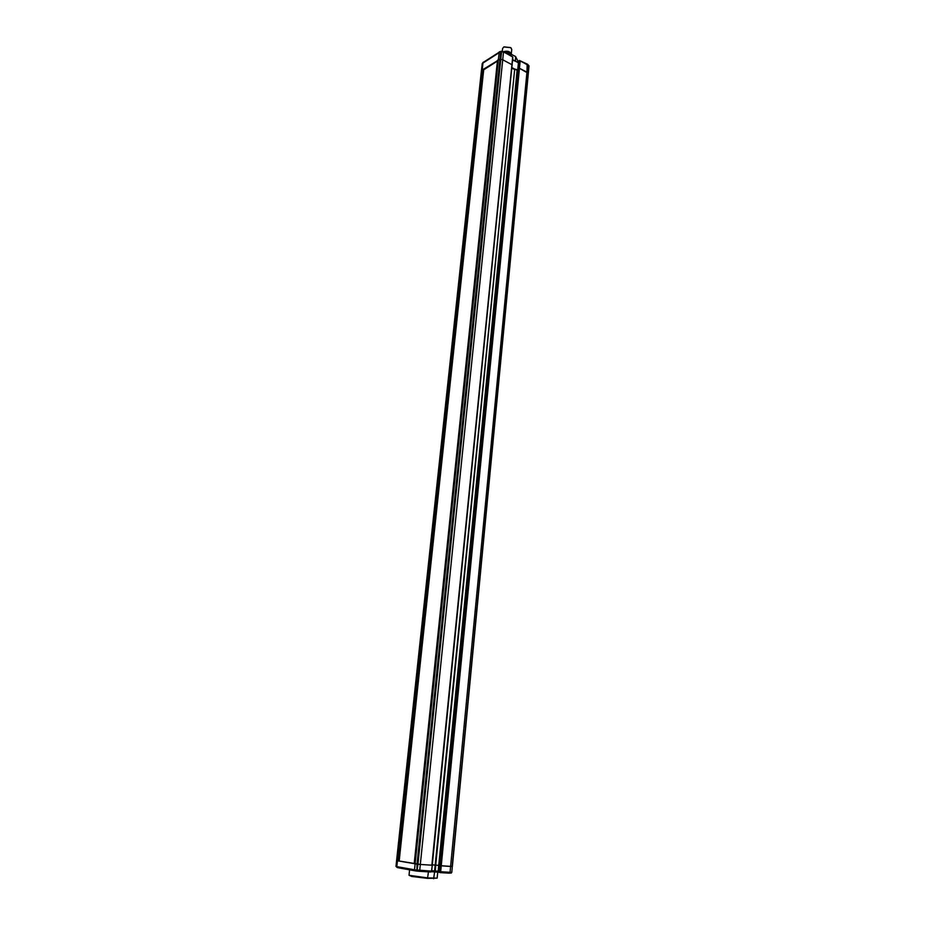 <?xml version="1.0" encoding="UTF-8"?>
<svg xmlns="http://www.w3.org/2000/svg" width="925" height="925" viewBox="0 0 925 925"><rect width="100%" height="100%" fill="white"/><g stroke="black" fill="none" stroke-linecap="round" stroke-linejoin="round"><path stroke-width="1.39" d="M481.393 71.237L482.214 69.988L500.009 59.165L502.726 59.767L512.242 64.854L502.726 59.767L420.32 864.447L396.594 860.585L397.438 860.805L396.813 866.621L414.504 869.801L415.117 863.869L414.192 863.719L497.488 60.275L498.332 59.743L415.117 863.869L417.025 864.147L500.009 59.165L502.726 59.767L503.489 52.216L501.57 51.615L417.95 864.251L420.32 864.447L419.719 870.379L419.198 871.292L416.921 871.096L430.668 872.009L419.233 871.292M499.731 51.869L483.012 62.542L397.438 860.805L414.192 863.626M499.303 51.835L498.332 59.743L500.009 59.165L500.795 51.615L482.226 63.536L481.428 70.971L483.023 69.468L398.328 860.955M518.486 62.16L517.722 69.907L514.705 69.051L435.721 865.141L432.299 864.863L435.721 865.141L435.236 871.94L439.155 872.287L438.149 871.2L438.728 865.349L435.721 865.141L439.387 865.465L438.728 865.349L517.11 70.277L511.953 67.664M517.896 68.808L519.457 68.3L528.314 73.399L452.36 866.517L439.467 865.592M527.169 64.241L526.961 72.127L519.457 68.3L441.237 865.835L439.375 865.592L438.797 871.454L439.895 872.576M503.165 51.881L501.489 51.21L499.361 51.8M512.277 56.575L503.397 51.812L512.704 56.957L431.859 865.21L420.32 864.447L432.252 865.222L431.501 871.072M519.179 60.553L439.375 871.57L518.358 68.3L439.375 865.592M528.325 65.189L528.244 73.549M505.744 53.026L510.531 53.847L506.01 53.164M517.642 62.345L517.792 60.865L515.595 56.541L510.692 54.02L510.542 55.488M510.531 53.847L515.595 56.541L515.468 61.235M515.156 60.957L512.751 59.72M449.353 873.177L451.597 872.356L450.036 872.31L450.602 866.459L441.237 865.835L440.67 871.708L450.036 872.31L449.353 873.177L440.103 872.599M431.709 870.726L434.6 870.911L514.705 69.051M416.84 871.084L415.059 870.83L414.504 869.801L431.27 871.119L430.668 872.009L431.674 871.119L512.82 57.57M414.978 870.807L397.484 867.638L416.921 871.096L417.95 864.251L417.025 864.147L416.944 871.107M397.484 867.638L396.027 866.413L396.594 860.585L395.981 866.39L397.403 867.627M438.82 871.315L434.6 870.911L435.224 871.928L431.466 871.639L434.704 871.836M452.302 866.494L451.805 872.356L449.411 873.177M437.756 872.09L437.143 878.137L427.824 877.929L409.023 875.281L411.798 876.472L427.558 878.368L437.132 878.149M409.023 875.281L409.578 869.835M433.617 878.727L434.623 871.928L435.513 871.951M427.558 878.368L428.437 871.87M434.623 871.928L431.385 871.72M526.961 72.127L450.602 866.459L452.152 866.528L528.163 73.133L526.961 72.127M497.407 61.108L483.694 69.803L483.023 69.468M511.907 68.184L514.219 69.352M518.358 68.3L519.457 68.3L520.185 60.807L519.098 60.796L518.358 68.3M482.584 63.073L396.652 860.608M483.694 69.803L399.172 861.013M503.2 51.754C507.409 50.54 510.103 51.337 511.271 54.136L511.745 49.43L510.831 47.672L503.836 46.955L502.587 48.505L502.275 51.465M504.009 52.135C507.097 51.372 509.305 51.962 510.612 53.893M510.831 54.008C509.548 51.893 507.224 51.233 503.859 52.054M503.975 46.886L510.704 47.58M527.504 64.218L519.307 60.414L528.88 65.663L528.268 73.248M483.116 62.264L482.191 63.802M518.451 62.426L512.704 60.16M517.838 68.681L518.636 61.316M527.562 64.253L529.031 65.941L452.29 866.528M438.889 871.454L439.976 872.587L439.375 871.57L440.67 871.708L440.034 872.599L449.342 873.177M396.027 866.378L397.299 867.581M438.242 872.125L435.259 871.94M431.489 871.13L430.772 871.997M451.735 872.368L451.007 873.212M517.942 62.495L512.739 59.824M481.37 71.098L396.594 860.585"/></g></svg>
